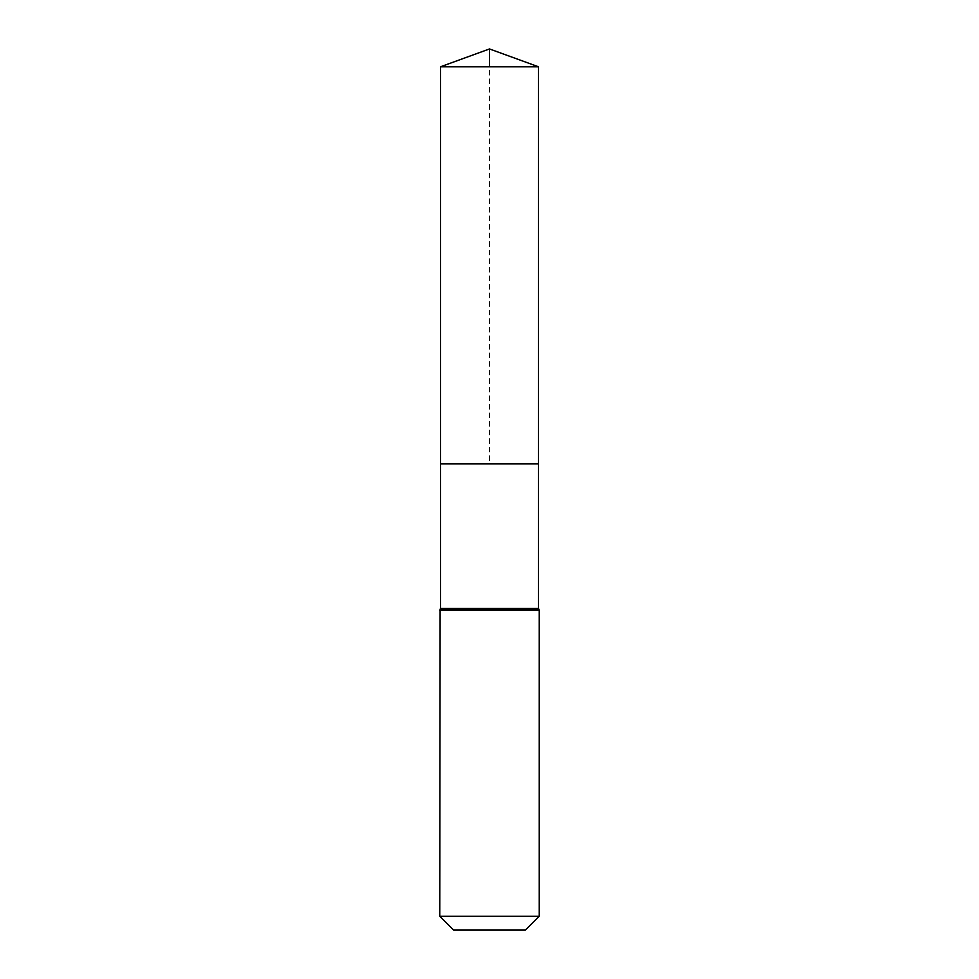 <?xml version="1.0" encoding="UTF-8"?>
<svg xmlns="http://www.w3.org/2000/svg" width="979" height="979" viewBox="0 0 979 979"><rect width="100%" height="100%" fill="white"/><g stroke="black" fill="none" stroke-linecap="round" stroke-linejoin="round"><path stroke-width="0.73" stroke-dasharray="4.89 3.67" d="M440.477 463.924L538.523 463.924L440.477 463.924L489.5 463.924L489.5 66.792M525.417 930.05L453.583 930.05M539.245 916.234L439.755 916.234M440.477 66.792L538.523 66.792M538.523 608.412L440.477 608.412M539.245 610.296L439.755 610.296M538.878 609.354L440.122 609.354"/><path stroke-width="1.47" d="M440.477 608.412L440.477 463.924L538.523 463.924L440.477 463.924L440.477 66.792L538.523 66.792L538.523 608.412L440.477 608.412L440.122 609.354L538.878 609.354L538.523 608.412M439.755 916.234L539.245 916.234L525.417 930.05L453.583 930.05L439.755 916.234L440.122 609.354M440.477 66.792L489.5 48.95L538.523 66.792M489.5 66.792L489.5 48.95L440.477 66.792L440.477 463.924M439.755 610.296L539.245 610.296L538.878 609.354M539.245 916.234L539.245 610.296"/></g></svg>
